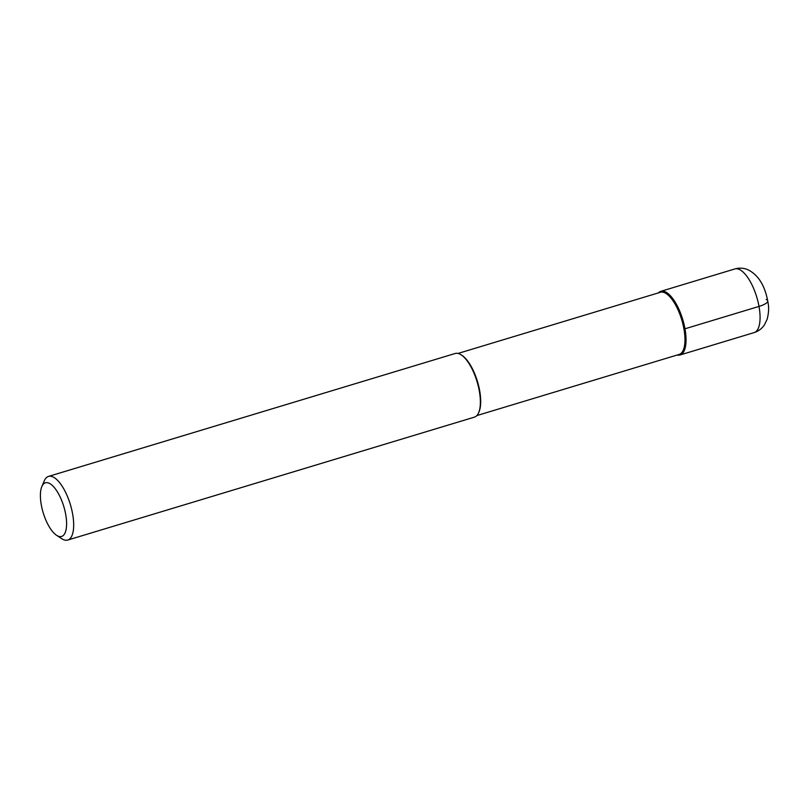 <?xml version="1.0" encoding="UTF-8"?>
<svg xmlns="http://www.w3.org/2000/svg" width="809" height="809" viewBox="0 0 809 809"><rect width="100%" height="100%" fill="white"/><g stroke="black" fill="none" stroke-linecap="round" stroke-linejoin="round"><path stroke-width="1.21" d="M658.445 292.868A33.25 12.772 73.2 0 1 660.862 291.321A33.25 12.772 73.2 0 1 664.806 291.614A33.25 12.772 73.2 0 1 683.979 324.136A33.25 12.772 73.2 0 1 680.096 354.969A33.25 12.772 73.2 0 1 677.234 355.009A33.25 12.772 -106.8 0 0 684.748 327.605A33.25 12.772 -106.8 0 0 664.806 291.614A33.25 12.772 -106.8 0 0 658.445 292.868M476.855 415.583L679.176 354.423A32.461 12.479 -106.8 0 0 682.968 324.318A32.461 12.479 -106.8 0 0 664.25 292.565A32.461 12.479 -106.8 0 0 660.397 292.282L458.066 353.432M461.16 354.838L461.949 355.343A32.461 12.479 73.2 0 1 477.452 381.484A32.461 12.479 73.2 0 1 479.019 411.852L478.655 412.701A33.25 12.772 -106.8 0 0 477.047 381.605A33.25 12.772 -106.8 0 0 461.16 354.838A33.25 12.772 -106.8 0 0 459.148 353.776A33.25 12.772 -106.8 0 0 455.204 353.482L48.51 476.41A33.25 12.772 73.2 0 1 52.454 476.703A33.25 12.772 73.2 0 1 71.627 509.225A33.25 12.772 73.2 0 1 67.744 540.058A33.25 12.772 73.2 0 1 63.8 539.765A33.25 12.772 73.2 0 1 61.777 538.713L56.579 535.305A28.012 10.76 73.2 0 1 43.19 512.744A28.012 10.76 73.2 0 1 41.846 486.553A28.012 10.76 73.2 0 1 48.722 483.064A28.012 10.76 73.2 0 1 65.701 514.403A28.012 10.76 73.2 0 1 58.278 536.205A28.012 10.76 73.2 0 1 56.579 535.305M67.744 540.058L474.438 417.131A33.25 12.772 -106.8 0 0 478.655 412.701M41.846 486.553L44.293 480.839A33.25 12.772 73.2 0 1 48.51 476.41M766.153 299.441A15.958 4.257 169.8 0 1 759.004 306.419L684.97 328.798M738.839 269.235A33.25 12.772 -106.8 0 0 734.896 268.942C739.143 267.728 743.299 267.91 747.374 269.498C760.935 275.798 766.163 290.674 768.196 303.729C769.005 308.098 768.661 313.255 767.165 319.191L764.454 324.854C761.936 328.616 758.498 331.194 754.14 332.59A33.25 12.772 -106.8 0 0 758.023 301.757A33.25 12.772 -106.8 0 0 738.839 269.235M660.862 291.321L734.896 268.942M680.096 354.969L754.14 332.59"/></g></svg>
